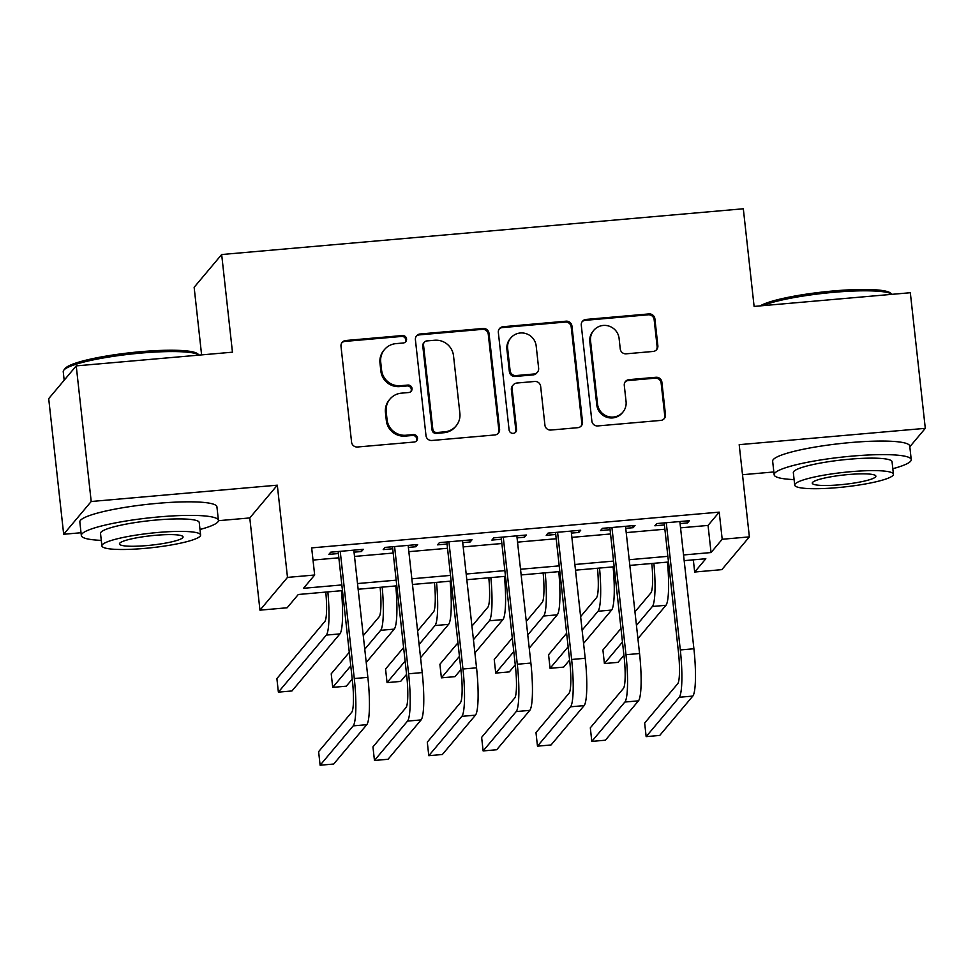 <?xml version="1.0" encoding="UTF-8"?>
<svg xmlns="http://www.w3.org/2000/svg" width="974" height="974" viewBox="0 0 974 974"><rect width="100%" height="100%" fill="white"/><g stroke="black" fill="none" stroke-linecap="round" stroke-linejoin="round"><path stroke-width="1.46" d="M406.56 338.94A3.786 3.701 40 0 0 402.42 335.543L345.746 340.51A5.418 5.296 40 0 0 340.997 346.306L351.577 442.147A5.418 5.296 40 0 0 357.507 447.005L414.169 442.038A3.786 3.701 40 0 0 417.493 437.983A3.786 3.701 40 0 0 413.353 434.587L406.012 435.232A17.325 16.948 40 0 1 387.068 419.684L386.191 411.698A17.325 16.948 40 0 1 401.373 393.167L408.703 392.522A3.786 3.701 40 0 0 412.026 388.468A3.786 3.701 40 0 0 407.887 385.059L400.545 385.704A17.325 16.948 40 0 1 381.601 370.169L380.724 362.182A17.325 16.948 40 0 1 395.907 343.639L403.236 342.994A3.786 3.701 40 0 0 406.56 338.94M405.318 342.118A3.786 3.701 40 0 0 401.678 336.432L345.003 341.399A5.418 5.296 40 0 0 341.837 342.824M416.251 441.161A3.786 3.701 40 0 0 412.611 435.463L405.269 436.108L406.012 435.232M410.784 391.645A3.786 3.701 40 0 0 407.144 385.947L399.803 386.593L400.545 385.704M653.116 351.456A5.418 5.296 40 0 0 657.852 345.66L654.893 318.778A5.418 5.296 40 0 0 648.964 313.92L586.031 319.435A5.418 5.296 40 0 0 581.283 325.231L591.863 421.072A5.418 5.296 40 0 0 597.793 425.93L660.725 420.415A5.418 5.296 40 0 0 665.473 414.62L661.882 382.137A5.418 5.296 40 0 0 655.965 377.279L629.021 379.641A5.418 5.296 40 0 0 624.285 385.436L626.063 401.544A14.488 14.16 40 0 1 607.703 416.409A14.488 14.16 40 0 1 597.525 404.052L590.561 340.949A14.488 14.16 40 0 1 608.92 326.083A14.488 14.16 40 0 1 619.099 338.441L620.255 348.96A5.418 5.296 40 0 0 626.172 353.818L653.116 351.456M680.546 527.835L708.049 525.424L719.214 512.141L722.197 539.267L749.371 536.881L721.844 569.644L694.669 572.03L705.833 558.747L684.174 560.647M76.228 365.883L91.203 501.5L63.675 534.263L48.7 398.646L76.228 365.883L232.457 352.186L221.67 254.531L743.32 208.777L754.107 306.42L910.325 292.724L925.3 428.341L739.193 444.668L749.371 536.881M218.432 520.688L249.782 517.937L277.31 485.174L91.203 501.5M277.31 485.174L287.488 577.399L314.663 575.013L303.498 588.296L341.837 584.936M719.214 512.141L311.668 547.887L314.663 575.013M489.009 333.327A5.418 5.296 40 0 0 483.092 328.469L420.147 333.985A5.418 5.296 40 0 0 415.411 339.78L425.991 435.622A5.418 5.296 40 0 0 431.908 440.479L494.841 434.964A5.418 5.296 40 0 0 499.589 429.169L489.009 333.327L488.266 334.204A5.418 5.296 40 0 0 482.349 329.346L419.404 334.873A5.418 5.296 40 0 0 416.251 336.286M503.095 326.716L566.028 321.189A5.418 5.296 40 0 1 571.945 326.047L582.525 421.888A5.418 5.296 40 0 1 577.789 427.683L550.846 430.045A5.418 5.296 40 0 1 544.929 425.188L540.643 386.325A5.418 5.296 40 0 0 534.714 381.467L516.853 383.038A5.418 5.296 40 0 0 512.105 388.821L516.573 429.291A3.786 3.701 40 0 1 511.764 433.187A3.786 3.701 40 0 1 509.098 429.948L498.347 332.499A5.418 5.296 40 0 1 503.095 326.716L502.341 327.593L565.285 322.077L566.028 321.189M909.826 446.762L925.3 428.341M354.049 552.173L361.464 551.515L363.326 549.312L330.722 552.173L328.871 554.376L338.38 553.549M408.386 547.4L415.813 546.755L417.663 544.539L385.071 547.4L383.208 549.616L392.717 548.776M462.723 542.64L470.15 541.982L472.013 539.779L439.408 542.628L437.545 544.843L447.054 544.016M517.06 537.867L524.487 537.222L526.35 535.006L493.745 537.867L491.882 540.083L501.391 539.243M571.397 533.107L578.824 532.449L580.687 530.246L548.082 533.095L546.219 535.31L555.728 534.482M625.734 528.334L633.161 527.689L635.024 525.473L602.419 528.334L600.556 530.55L610.065 529.71M313.019 560.074L338.842 557.81M354.512 556.434L393.179 553.049M408.849 551.674L447.529 548.277M463.198 546.901L501.866 543.516M517.535 542.141L556.203 538.744M571.872 537.368L610.54 533.971M626.209 532.608L664.877 529.211M680.071 523.574L687.498 522.916L689.361 520.713L656.756 523.562L654.893 525.777L664.402 524.949M221.67 254.531L194.143 287.293L201.606 354.889M742.505 474.715L773.831 471.964M693.33 559.843L694.669 572.03M342.471 590.621L298.288 594.493L287.135 607.776L259.961 610.162L287.488 577.399M249.782 517.937L259.961 610.162M63.675 534.263L81.012 532.741M683.541 554.961L711.044 552.55L722.197 539.267M357.507 583.56L396.174 580.163M411.844 578.787L450.524 575.403M466.181 574.027L504.861 570.63M520.53 569.254L559.198 565.87M574.867 564.494L613.535 561.097M629.204 559.721L667.872 556.337M668.505 562.022L629.825 565.407M614.156 566.783L575.488 570.18M559.819 571.555L521.151 574.94M505.482 576.316L466.814 579.713M451.145 581.088L412.477 584.473M396.808 585.849L358.14 589.246M708.049 525.424L711.044 552.55M361.464 551.515L361.244 549.494M415.813 546.755L415.581 544.722M470.15 541.982L469.918 539.961M524.487 537.222L524.255 535.189M578.824 532.449L578.605 530.428M633.161 527.689L632.942 525.656M687.498 522.916L687.279 520.895M384.523 349.532L383.78 350.421A17.325 16.948 40 0 0 379.97 363.058L380.724 362.182M399.803 386.593A17.325 16.948 40 0 1 380.858 371.045L379.97 363.058M389.99 399.048L389.247 399.937A17.325 16.948 40 0 0 385.448 412.586L386.191 411.698M405.269 436.108A17.325 16.948 40 0 1 386.325 420.573L385.448 412.586M498.006 433.54A5.418 5.296 40 0 0 498.846 430.058L488.266 334.204M426.843 340.924A3.786 3.701 40 0 0 423.52 344.979L432.809 429.108A3.786 3.701 40 0 0 436.949 432.517L444.692 431.835A17.325 16.948 40 0 0 459.874 413.293L453.519 355.79A17.325 16.948 40 0 0 434.574 340.255L426.843 340.924M424.347 342.215L423.605 343.104A3.786 3.701 40 0 0 422.777 345.867L423.52 344.979M456.076 425.942L455.333 426.831A17.325 16.948 40 0 1 443.937 432.724L436.206 433.393A3.786 3.701 40 0 1 432.066 429.997L422.777 345.867M580.942 426.271A5.418 5.296 40 0 0 581.782 422.777L571.202 326.935A5.418 5.296 40 0 0 565.285 322.077M513.286 384.876L512.543 385.753A5.418 5.296 40 0 0 511.362 389.71L515.83 430.179L516.573 429.291M515.331 432.468A3.786 3.701 40 0 0 515.83 430.179M536.187 345.989A14.488 14.16 40 0 0 510.826 337.917A14.488 14.16 40 0 0 507.649 348.485L510.108 370.717A5.418 5.296 40 0 0 516.025 375.574L533.898 374.004A5.418 5.296 40 0 0 538.634 368.221L536.187 345.989M510.826 337.917L510.084 338.806A14.488 14.16 40 0 0 506.906 349.374L507.649 348.485M537.453 372.165L536.711 373.054A5.418 5.296 40 0 1 533.143 374.893L515.283 376.463A5.418 5.296 40 0 1 509.353 371.605L506.906 349.374M502.341 327.593A5.418 5.296 40 0 0 499.187 329.017M593.738 330.381L592.996 331.257A14.488 14.16 40 0 0 589.818 341.837L590.561 340.949M622.885 412.112L622.143 413A14.488 14.16 40 0 1 596.782 404.928L589.818 341.837M663.891 418.99A5.418 5.296 40 0 0 664.731 415.508L661.139 383.026A5.418 5.296 40 0 0 655.222 378.168L628.279 380.53A5.418 5.296 40 0 0 625.125 381.942M656.269 350.031A5.418 5.296 40 0 0 657.109 346.549L654.151 319.655A5.418 5.296 40 0 0 648.221 314.797L585.289 320.324A5.418 5.296 40 0 0 582.123 321.737M325.779 592.082A27.589 4.139 85 0 1 324.829 621.522L276.884 678.586L278.381 692.149L326.327 635.085A41.383 6.209 -95 0 0 327.848 591.9M278.381 692.149L291.957 690.956L339.914 633.891A41.383 6.209 -95 0 0 341.436 590.707M338.148 551.515L352.418 680.753A27.589 4.139 85 0 1 351.699 712.311L318.62 751.66L320.117 765.223L353.197 725.874A41.383 6.209 -95 0 0 354.28 678.549L340.23 551.333M320.117 765.223L333.705 764.03L366.772 724.68A41.383 6.209 -95 0 0 367.868 677.356L353.818 550.14M63.834 370.132L65.282 368.367A67.303 9.85 -6.3 0 1 140.682 351.699A67.303 9.85 -6.3 0 1 197.612 353.757L199.317 355.084A68.959 10.093 173.7 0 0 141.084 353.063A68.959 10.093 173.7 0 0 63.834 370.132A68.959 10.093 173.7 0 0 63.237 371.703L64.174 380.225M199.999 529.479A68.959 10.093 173.7 0 0 218.419 520.396A68.959 10.093 173.7 0 0 159.176 516.89A68.959 10.093 173.7 0 0 81.329 535.53A68.959 10.093 173.7 0 0 101.284 540.375M218.419 520.396L216.922 506.833A68.959 10.093 173.7 0 0 157.678 503.327A68.959 10.093 173.7 0 0 79.831 521.967L81.329 535.53M101.893 545.89L100.517 533.411A49.65 7.268 -6.3 0 1 156.571 519.994A49.65 7.268 -6.3 0 1 199.232 522.514L200.607 534.994A49.65 7.268 173.7 0 0 157.946 532.474A49.65 7.268 173.7 0 0 101.893 545.89A49.65 7.268 173.7 0 0 144.554 548.411A49.65 7.268 173.7 0 0 200.607 534.994M146.94 545.574A31.996 4.687 173.7 0 0 183.063 536.93A31.996 4.687 173.7 0 0 155.572 535.298A31.996 4.687 173.7 0 0 119.449 543.955A31.996 4.687 173.7 0 0 146.94 545.574M760.207 305.885A67.303 9.85 -6.3 0 1 833.501 290.934A67.303 9.85 -6.3 0 1 890.431 292.979L892.135 294.318A68.959 10.093 173.7 0 0 833.902 292.297A68.959 10.093 173.7 0 0 762.739 305.666M892.817 468.701A68.959 10.093 173.7 0 0 911.238 459.618A68.959 10.093 173.7 0 0 851.994 456.124A68.959 10.093 173.7 0 0 774.147 474.752A68.959 10.093 173.7 0 0 794.102 479.598M911.238 459.618L909.74 446.055A68.959 10.093 173.7 0 0 850.497 442.561A68.959 10.093 173.7 0 0 772.65 461.189L774.147 474.752M794.711 485.113L793.335 472.633A49.65 7.268 -6.3 0 1 849.389 459.217A49.65 7.268 -6.3 0 1 892.05 461.737L893.426 474.216A49.65 7.268 173.7 0 0 850.765 471.696A49.65 7.268 173.7 0 0 794.711 485.113A49.65 7.268 173.7 0 0 837.372 487.633A49.65 7.268 173.7 0 0 893.426 474.216M839.758 484.796A31.996 4.687 173.7 0 0 875.87 476.152A31.996 4.687 173.7 0 0 848.391 474.533A31.996 4.687 173.7 0 0 812.267 483.177A31.996 4.687 173.7 0 0 839.758 484.796M380.116 587.322A27.589 4.139 85 0 1 379.178 616.749L363.265 635.681M349.276 652.324L331.221 673.813L332.718 687.376L350.774 665.887M364.763 649.244L380.676 630.312A41.383 6.209 -95 0 0 382.185 587.139M332.718 687.376L346.306 686.183L352.235 679.121M366.224 662.478L394.251 629.119A41.383 6.209 -95 0 0 395.773 585.946M434.453 582.549A27.589 4.139 85 0 1 433.515 611.989L417.603 630.921M403.613 647.552L385.558 669.053L387.055 682.616L405.111 661.115M419.1 644.484L435.013 625.551A41.383 6.209 -95 0 0 436.522 582.367M387.055 682.616L400.643 681.423L406.572 674.349M420.561 657.718L448.588 624.358A41.383 6.209 -95 0 0 450.11 581.174M488.802 577.789A27.589 4.139 85 0 1 487.852 607.216L471.94 626.148M457.963 642.791L439.895 664.28L441.392 677.843L459.46 656.354M473.437 639.711L489.35 620.779A41.383 6.209 -95 0 0 490.859 577.606M441.392 677.843L454.98 676.65L460.921 669.588M474.898 652.945L502.937 619.586A41.383 6.209 -95 0 0 504.447 576.413M543.139 573.016A27.589 4.139 85 0 1 542.189 602.456L526.277 621.388M512.3 638.019L494.232 659.52L495.729 673.083L513.797 651.582M527.774 634.951L543.687 616.018A41.383 6.209 -95 0 0 545.197 572.834M495.729 673.083L509.317 671.89L515.258 664.816M529.235 648.185L557.274 614.825A41.383 6.209 -95 0 0 558.784 571.641M392.485 546.743L406.755 675.993A27.589 4.139 85 0 1 406.036 707.538L372.957 746.9L374.454 760.463L407.534 721.101A41.383 6.209 -95 0 0 408.617 673.777L394.58 546.56M374.454 760.463L388.042 759.27L421.109 719.908A41.383 6.209 -95 0 0 422.205 672.584L408.155 545.379M446.822 541.982L461.092 671.22A27.589 4.139 85 0 1 460.373 702.778L427.294 742.127L428.791 755.69L461.871 716.34A41.383 6.209 -95 0 0 462.954 669.004L448.917 541.8M428.791 755.69L442.379 754.497L475.458 715.147A41.383 6.209 -95 0 0 476.542 667.823L462.492 540.607M501.172 537.21L515.441 666.459A27.589 4.139 85 0 1 514.71 698.005L481.631 737.367L483.128 750.93L516.208 711.568A41.383 6.209 -95 0 0 517.291 664.244L503.254 537.027M483.128 750.93L496.716 749.736L529.795 710.375A41.383 6.209 -95 0 0 530.879 663.051L516.841 535.846M555.509 532.449L569.778 661.687A27.589 4.139 85 0 1 569.047 693.245L535.98 732.594L537.478 746.157L570.545 706.807A41.383 6.209 -95 0 0 571.628 659.471L557.591 532.267M537.478 746.157L551.053 744.964L584.132 705.614A41.383 6.209 -95 0 0 585.216 658.29L571.178 531.073M597.476 568.256A27.589 4.139 85 0 1 596.526 597.683L580.614 616.615M566.637 633.258L548.569 654.747L550.067 668.31L568.134 646.821M582.111 630.178L598.024 611.246A41.383 6.209 -95 0 0 599.534 568.073M550.067 668.31L563.654 667.117L569.595 660.055M583.572 643.412L611.611 610.053A41.383 6.209 -95 0 0 613.121 566.88M609.846 527.677L624.115 656.926A27.589 4.139 85 0 1 623.384 688.472L590.317 727.834L591.815 741.397L624.882 702.035A41.383 6.209 -95 0 0 625.978 654.711L611.928 527.494M591.815 741.397L605.39 740.203L638.469 700.842A41.383 6.209 -95 0 0 639.553 653.517L625.515 526.313M651.813 563.483A27.589 4.139 85 0 1 650.863 592.923L634.963 611.855M620.974 628.486L602.918 649.987L604.404 663.55L622.471 642.049M636.46 625.418L652.361 606.485A41.383 6.209 -95 0 0 653.883 563.301M604.404 663.55L617.991 662.357L623.932 655.283M637.921 638.652L665.948 605.292A41.383 6.209 -95 0 0 667.458 562.108M664.183 522.916L678.452 652.154A27.589 4.139 85 0 1 677.721 683.711L644.654 723.061L646.152 736.624L679.219 697.274A41.383 6.209 -95 0 0 680.315 649.938L666.265 522.734M646.152 736.624L659.739 735.431L692.806 696.081A41.383 6.209 -95 0 0 693.902 648.757L679.852 521.54M401.678 336.432L402.42 335.543M412.611 435.463L413.353 434.587M407.144 385.947L407.887 385.059M380.858 371.045L381.601 370.169M386.325 420.573L387.068 419.684M345.003 341.399L345.746 340.51M498.846 430.058L499.589 429.169M419.404 334.873L420.147 333.985M482.349 329.346L483.092 328.469M432.066 429.997L432.809 429.108M436.206 433.393L436.949 432.517M443.937 432.724L444.692 431.835M571.202 326.935L571.945 326.047M581.782 422.777L582.525 421.888M511.362 389.71L512.105 388.821M509.353 371.605L510.108 370.717M515.283 376.463L516.025 375.574M533.143 374.893L533.898 374.004M596.782 404.928L597.525 404.052M628.279 380.53L629.021 379.641M655.222 378.168L655.965 377.279M661.139 383.026L661.882 382.137M664.731 415.508L665.473 414.62M585.289 320.324L586.031 319.435M648.221 314.797L648.964 313.92M654.151 319.655L654.893 318.778M657.109 346.549L657.852 345.66M326.327 635.085L339.914 633.891M354.28 678.549L367.868 677.356M353.197 725.874L366.772 724.68M380.676 630.312L394.251 629.119M435.013 625.551L448.588 624.358M489.35 620.779L502.937 619.586M543.687 616.018L557.274 614.825M408.617 673.777L422.205 672.584M407.534 721.101L421.109 719.908M462.954 669.004L476.542 667.823M461.871 716.34L475.458 715.147M517.291 664.244L530.879 663.051M516.208 711.568L529.795 710.375M571.628 659.471L585.216 658.29M570.545 706.807L584.132 705.614M598.024 611.246L611.611 610.053M625.978 654.711L639.553 653.517M624.882 702.035L638.469 700.842M652.361 606.485L665.948 605.292M680.315 649.938L693.902 648.757M679.219 697.274L692.806 696.081"/></g></svg>
